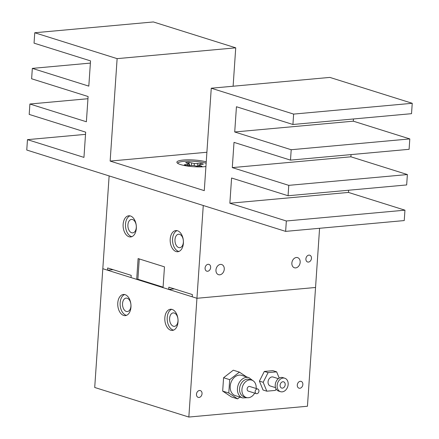 <?xml version="1.0" encoding="UTF-8"?>
<svg xmlns="http://www.w3.org/2000/svg" width="439" height="439" viewBox="0 0 439 439"><rect width="100%" height="100%" fill="white"/><g stroke="black" fill="none" stroke-linecap="round" stroke-linejoin="round"><path stroke-width="0.66" d="M183.387 243.228A10.624 6.585 -95.2 0 0 175.836 230.574A10.624 6.585 -95.2 0 0 170.206 239.085A10.624 6.585 -95.2 0 0 177.762 251.734A10.624 6.585 -95.2 0 0 183.387 243.228M177.038 230.645A10.624 6.585 -95.2 0 0 172.582 238.871A10.624 6.585 -95.2 0 0 178.931 251.454M136.32 228.439A10.624 6.585 -95.2 0 0 128.764 215.785A10.624 6.585 -95.2 0 0 123.139 224.296A10.624 6.585 -95.2 0 0 130.696 236.945A10.624 6.585 -95.2 0 0 136.32 228.439M129.966 215.856A10.624 6.585 -95.2 0 0 125.51 224.082A10.624 6.585 -95.2 0 0 131.865 236.665M311.46 258.341A3.561 2.705 107.4 0 0 309.742 255.202A3.561 2.705 107.4 0 0 305.895 258.851A3.561 2.705 107.4 0 0 307.607 261.99A3.561 2.705 107.4 0 0 311.46 258.341M210.643 267.527A3.561 2.705 107.4 0 0 208.926 264.388A3.561 2.705 107.4 0 0 205.079 268.037A3.561 2.705 107.4 0 0 206.791 271.176A3.561 2.705 107.4 0 0 210.643 267.527M224.263 269.239A5.312 4.033 107.4 0 0 221.706 264.547A5.312 4.033 107.4 0 0 215.961 269.996A5.312 4.033 107.4 0 0 218.518 274.682A5.312 4.033 107.4 0 0 224.263 269.239M300.172 262.319A5.312 4.033 107.4 0 0 297.615 257.633A5.312 4.033 107.4 0 0 291.869 263.076A5.312 4.033 107.4 0 0 294.426 267.768A5.312 4.033 107.4 0 0 300.172 262.319M127.914 224.834A6.755 4.187 84.8 0 1 131.491 219.423A6.755 4.187 84.8 0 1 136.293 227.468A6.755 4.187 84.8 0 1 132.715 232.879A6.755 4.187 84.8 0 1 127.914 224.834M174.98 239.623A6.755 4.187 84.8 0 1 178.558 234.212A6.755 4.187 84.8 0 1 183.359 242.257A6.755 4.187 84.8 0 1 179.781 247.667A6.755 4.187 84.8 0 1 174.98 239.623M319.581 228.285L315.548 287.479L196.941 298.284L188.841 417.05L307.448 406.245L315.548 287.479L196.941 298.284L192.233 296.802L192.386 294.58L168.85 287.183L168.702 289.411L174.31 288.9M168.702 289.411L163.05 287.638L164.471 266.852L138.109 258.571L136.694 279.352L131.047 277.58L131.201 275.352L107.665 267.96L107.511 270.183L113.125 269.672M139.267 258.933L137.879 279.248L163.083 287.166M137.879 279.248L136.694 279.352M107.511 270.183L102.808 268.706L109.13 175.918L203.268 205.496L196.941 298.284L102.808 268.706L94.709 387.472L188.841 417.05M130.954 307.119A10.624 6.585 -95.2 0 0 123.403 294.47A10.624 6.585 -95.2 0 0 117.778 302.981A10.624 6.585 -95.2 0 0 125.329 315.63A10.624 6.585 -95.2 0 0 130.954 307.119M124.605 294.536A10.624 6.585 -95.2 0 0 120.149 302.762A10.624 6.585 -95.2 0 0 126.498 315.345M178.02 321.908A10.624 6.585 -95.2 0 0 170.469 309.259A10.624 6.585 -95.2 0 0 164.844 317.77A10.624 6.585 -95.2 0 0 172.395 330.419A10.624 6.585 -95.2 0 0 178.02 321.908M171.671 309.325A10.624 6.585 -95.2 0 0 167.215 317.551A10.624 6.585 -95.2 0 0 173.57 330.133M302.855 384.531A3.561 2.705 107.4 0 0 301.138 381.392A3.561 2.705 107.4 0 0 297.291 385.036A3.561 2.705 107.4 0 0 299.008 388.18A3.561 2.705 107.4 0 0 302.855 384.531M202.039 393.717A3.561 2.705 107.4 0 0 200.327 390.578A3.561 2.705 107.4 0 0 196.474 394.222A3.561 2.705 107.4 0 0 198.192 397.366A3.561 2.705 107.4 0 0 202.039 393.717M169.619 318.308A6.755 4.187 84.8 0 1 173.191 312.897A6.755 4.187 84.8 0 1 177.993 320.936A6.755 4.187 84.8 0 1 174.42 326.347A6.755 4.187 84.8 0 1 169.619 318.308M122.547 303.519A6.755 4.187 84.8 0 1 126.125 298.108A6.755 4.187 84.8 0 1 130.926 306.148A6.755 4.187 84.8 0 1 127.348 311.558A6.755 4.187 84.8 0 1 122.547 303.519M200.497 166.562A10.723 2.107 3.9 0 0 202.039 166.365L198.571 164.888L203.389 164.142A10.723 2.107 3.9 0 0 200.727 163.303L194.389 163.571L189.006 162.271A10.723 2.107 3.9 0 0 185.653 162.573L189.121 164.054L184.303 164.801A10.723 2.107 3.9 0 0 186.965 165.635L193.303 165.366L198.686 166.672A10.723 2.107 3.9 0 0 200.497 166.562M177.795 163.39A16.089 3.161 -176.1 0 1 183.87 161.338A16.089 3.161 -176.1 0 1 206.149 163.242M200.645 164.389A10.448 2.052 -176.1 0 0 200.508 164.356L200.727 163.303M198.296 166.546L198.571 164.888M199.284 166.644L199.449 165.552M188.227 163.385A10.448 2.052 -176.1 0 1 189.028 163.346L189.741 165.382M189.028 163.346L189.006 162.271M191.316 165.349L191.596 163.083M194.236 165.53L194.389 163.571M197.391 166.266L197.462 163.604M187.574 165.58L187.574 164.504M189.16 165.437L189.121 164.054M285.196 384.718A3.265 2.48 107.4 0 0 283.627 381.837A3.265 2.48 107.4 0 0 280.098 385.179A3.265 2.48 107.4 0 0 281.668 388.06A3.265 2.48 107.4 0 0 285.196 384.718M284.763 378.215L282.881 377.622A7.057 5.361 107.4 0 0 275.248 384.86A7.057 5.361 107.4 0 0 278.65 391.089L280.532 391.681A7.057 5.361 107.4 0 0 288.165 384.443A7.057 5.361 107.4 0 0 284.763 378.215A7.057 5.361 107.4 0 0 277.13 385.453A7.057 5.361 107.4 0 0 280.532 391.681M278.364 378.67L273.14 377.03A4.703 3.572 107.4 0 0 268.053 381.853A4.703 3.572 107.4 0 0 270.32 386.007L275.544 387.648M279.209 378.105L276.641 371.849L268.081 372.629L263.17 382.298L266.813 391.187L275.374 390.408L276.109 388.965M276.641 371.849L272.877 370.664L264.316 371.443L259.405 381.112L263.049 390.002L266.813 391.187M259.405 381.112L263.17 382.298M264.316 371.443L268.081 372.629M206.242 161.848A17.072 3.353 3.9 0 0 186.328 159.851A17.072 3.353 3.9 0 0 177.109 162.798A17.072 3.353 3.9 0 0 180.577 164.576A17.072 3.353 3.9 0 0 205.924 166.535M26.763 150.039L27.47 139.646L83.953 157.392L85.671 132.155L29.194 114.409L29.901 104.016L86.384 121.762L88.102 96.525L31.624 78.779L32.332 68.385L88.81 86.132L90.533 60.895L34.05 43.148L34.758 32.755L117.125 58.639L110.145 161.075L204.278 190.652L211.263 88.217L293.631 114.096L292.923 124.489L236.44 106.743L234.717 131.98L291.2 149.726L290.492 160.12L234.009 142.373L232.291 167.61L288.769 185.357L288.061 195.75L231.583 178.004L229.86 203.241L286.343 220.987L285.635 231.38L26.763 150.039M85.523 134.356L27.47 139.646M87.954 98.726L29.901 104.016M90.379 63.095L32.332 68.385M117.125 58.639L235.732 47.829L153.365 21.95L34.758 32.755M206.895 152.256L110.145 161.075M235.732 47.829L233.114 86.225M293.631 114.096L412.237 103.291L329.87 77.407L211.263 88.217M412.237 103.291L411.53 113.679L292.923 124.489M353.477 118.969L353.329 121.175L234.717 131.98M353.329 121.175L409.806 138.922L291.2 149.726M409.806 138.922L409.099 149.309L290.492 160.12M351.046 154.599L350.898 156.8L232.291 167.61M350.898 156.8L407.376 174.552L288.769 185.357M407.376 174.552L406.668 184.94L288.061 195.75M348.621 190.23L348.467 192.43L229.86 203.241M348.467 192.43L404.95 210.177L286.343 220.987M404.95 210.177L404.242 220.57L285.635 231.38M256.129 388.493A9.104 6.92 107.4 0 0 256.156 388.164A9.104 6.92 107.4 0 0 251.772 380.125L249.418 379.384A9.104 6.92 107.4 0 0 239.573 388.718A9.104 6.92 107.4 0 0 243.958 396.757L246.312 397.498A9.104 6.92 107.4 0 0 254.675 393.124M230.195 386.254A10.624 8.072 107.4 0 0 235.315 395.632L242.564 397.91A10.624 8.072 -72.6 0 1 237.444 388.531A10.624 8.072 -72.6 0 1 248.929 377.639L241.686 375.361A10.624 8.072 107.4 0 0 230.195 386.254M251.772 380.125A9.104 6.92 107.4 0 0 241.927 389.459A9.104 6.92 107.4 0 0 246.312 397.498M257.77 389.009L249.769 386.496A2.425 1.844 107.4 0 0 247.146 388.981A2.425 1.844 107.4 0 0 248.315 391.127L256.316 393.64A2.425 1.844 107.4 0 0 258.944 391.154A2.425 1.844 107.4 0 0 257.77 389.009A2.425 1.844 107.4 0 0 255.147 391.5A2.425 1.844 107.4 0 0 256.316 393.64M246.614 376.914L239.409 372.129L229.701 379.658L228.79 393.026L237.587 398.87L239.903 397.075M228.79 393.026L222.672 391.105L231.468 396.949L237.587 398.87M222.672 391.105L223.583 377.732L229.701 379.658M223.583 377.732L233.29 370.203L239.409 372.129M161.557 287.166L161.59 286.694M170.864 290.091L170.925 289.208M242.564 397.91L247.338 397.712M252.738 380.536L248.929 377.639"/></g></svg>
